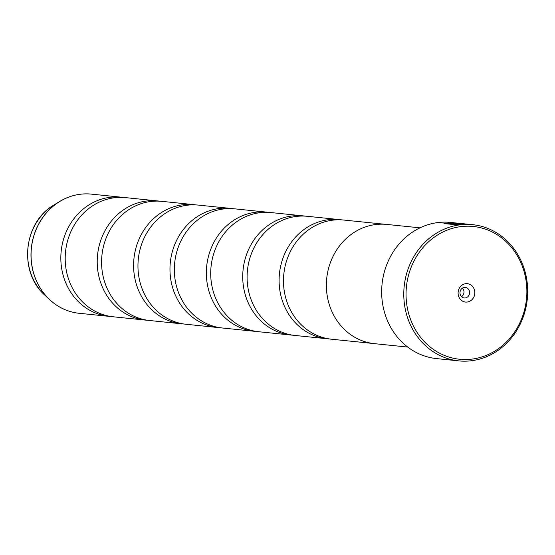 <?xml version="1.0" encoding="UTF-8"?>
<svg xmlns="http://www.w3.org/2000/svg" width="555" height="555" viewBox="0 0 555 555"><rect width="100%" height="100%" fill="white"/><g stroke="black" fill="none" stroke-linecap="round" stroke-linejoin="round"><path stroke-width="0.83" d="M111.111 316.517A59.898 54.147 -84.1 0 1 108.926 316.343A59.898 54.147 -84.1 0 1 108.267 316.274A59.898 54.147 -84.1 0 1 61.216 250.86A59.898 54.147 -84.1 0 1 121.17 197.178A59.898 54.147 -84.1 0 1 121.829 197.247A59.898 54.147 -84.1 0 1 123.342 197.448M147.491 320.256A59.898 54.147 -84.1 0 1 145.306 320.082A59.898 54.147 -84.1 0 1 144.647 320.006A59.898 54.147 -84.1 0 1 97.597 254.599A59.898 54.147 -84.1 0 1 157.544 200.917A59.898 54.147 -84.1 0 1 158.203 200.986A59.898 54.147 -84.1 0 1 159.722 201.188M183.871 323.995A59.898 54.147 -84.1 0 1 181.679 323.815A59.898 54.147 -84.1 0 1 181.02 323.745A59.898 54.147 -84.1 0 1 133.977 258.339A59.898 54.147 -84.1 0 1 193.924 204.649A59.898 54.147 -84.1 0 1 194.583 204.726A59.898 54.147 -84.1 0 1 196.102 204.927M220.245 327.727A59.898 54.147 -84.1 0 1 218.059 327.554A59.898 54.147 -84.1 0 1 217.4 327.485A59.898 54.147 -84.1 0 1 170.35 262.071A59.898 54.147 -84.1 0 1 230.304 208.389A59.898 54.147 -84.1 0 1 230.963 208.458A59.898 54.147 -84.1 0 1 232.483 208.659M256.625 331.467A59.898 54.147 -84.1 0 1 254.44 331.293A59.898 54.147 -84.1 0 1 253.781 331.217A59.898 54.147 -84.1 0 1 206.731 265.81A59.898 54.147 -84.1 0 1 266.677 212.128A59.898 54.147 -84.1 0 1 267.337 212.197A59.898 54.147 -84.1 0 1 268.856 212.399M293.005 335.206A59.898 54.147 -84.1 0 1 290.813 335.026A59.898 54.147 -84.1 0 1 290.154 334.956A59.898 54.147 -84.1 0 1 243.111 269.55A59.898 54.147 -84.1 0 1 303.058 215.86A59.898 54.147 -84.1 0 1 303.717 215.937A59.898 54.147 -84.1 0 1 305.236 216.138M329.386 338.938A59.898 54.147 -84.1 0 1 327.193 338.765A59.898 54.147 -84.1 0 1 326.534 338.696A59.898 54.147 -84.1 0 1 279.484 273.282A59.898 54.147 -84.1 0 1 339.438 219.6A59.898 54.147 -84.1 0 1 340.097 219.676A59.898 54.147 -84.1 0 1 341.616 219.87M454.816 222.853L443.944 223.644L451.721 224.289L468.566 224.275L457.66 223.152A68.452 61.889 95.9 0 0 454.337 222.978L463.258 223.894L452.269 223.859L447.684 223.311L455.627 222.937L472.728 224.692A68.452 61.889 -84.1 0 1 473.477 224.775A68.452 61.889 -84.1 0 1 527.25 299.527A68.452 61.889 -84.1 0 1 458.735 360.882A68.452 61.889 -84.1 0 1 457.986 360.799A68.452 61.889 -84.1 0 1 404.213 286.047A68.452 61.889 -84.1 0 1 472.728 224.692M444 223.811L448.78 222.881M474.012 226.551A66.739 60.342 95.9 0 0 406.524 285.88A66.739 60.342 95.9 0 0 458.902 359.175A66.739 60.342 95.9 0 0 526.397 299.839A66.739 60.342 95.9 0 0 474.012 226.551M465.416 302.045A9.241 8.353 95.9 0 0 474.761 293.824A9.241 8.353 95.9 0 0 467.504 283.681A9.241 8.353 95.9 0 0 458.159 291.895A9.241 8.353 95.9 0 0 465.416 302.045M464.188 297.959A5.307 4.794 95.9 0 0 464.244 297.966A5.307 4.794 95.9 0 0 469.551 293.213A5.307 4.794 95.9 0 0 465.388 287.421A5.307 4.794 95.9 0 0 465.326 287.414A5.307 4.794 95.9 0 0 460.019 292.166A5.307 4.794 95.9 0 0 464.188 297.959M461.545 296.675A5.307 4.794 95.9 0 0 462.426 288.128M454.066 222.777L450.611 222.416A68.452 61.889 95.9 0 0 382.097 283.772A68.452 61.889 95.9 0 0 435.862 358.523A68.452 61.889 95.9 0 0 436.618 358.606L458.735 360.882M145.306 320.082L113.289 316.794A59.898 54.147 -84.1 0 1 112.63 316.718A59.898 54.147 -84.1 0 1 65.58 251.311A59.898 54.147 -84.1 0 1 125.534 197.629L157.544 200.917M419.989 227.841L386.731 224.421A59.933 54.182 95.9 0 0 326.749 278.138A59.933 54.182 95.9 0 0 373.82 343.587A59.933 54.182 95.9 0 0 374.479 343.656L407.745 347.076M181.679 323.815L149.67 320.526A59.898 54.147 -84.1 0 1 149.011 320.457A59.898 54.147 -84.1 0 1 101.96 255.05A59.898 54.147 -84.1 0 1 161.914 201.361L193.924 204.649M218.059 327.554L186.05 324.266A59.898 54.147 -84.1 0 1 185.391 324.196A59.898 54.147 -84.1 0 1 138.341 258.783A59.898 54.147 -84.1 0 1 198.288 205.1L230.304 208.389M254.44 331.293L222.423 328.005A59.898 54.147 -84.1 0 1 221.764 327.929A59.898 54.147 -84.1 0 1 174.721 262.522A59.898 54.147 -84.1 0 1 234.668 208.84L266.677 212.128M290.813 335.026L258.803 331.737A59.898 54.147 -84.1 0 1 258.144 331.668A59.898 54.147 -84.1 0 1 211.094 266.261A59.898 54.147 -84.1 0 1 271.048 212.572L303.058 215.86M327.193 338.765L295.184 335.477A59.898 54.147 -84.1 0 1 294.525 335.407A59.898 54.147 -84.1 0 1 247.475 269.994A59.898 54.147 -84.1 0 1 307.421 216.311L339.438 219.6M372.662 343.434L331.557 339.216A59.898 54.147 -84.1 0 1 330.898 339.14A59.898 54.147 -84.1 0 1 283.855 273.733A59.898 54.147 -84.1 0 1 343.802 220.051L384.906 224.269M447.684 223.311L454.351 224.192M64.345 309.364A59.864 54.119 -84.1 0 1 49.61 299.617A59.864 54.119 -84.1 0 1 59.683 201.5C69.639 195.52 80.211 193.057 91.395 194.118A59.898 54.147 95.9 0 0 31.448 247.801A59.898 54.147 95.9 0 0 78.491 313.214A59.898 54.147 95.9 0 0 79.15 313.284L108.926 316.343M53.974 204.989C23.4 222.194 18.287 271.971 44.719 295.038A54.938 49.666 95.9 0 1 53.974 204.989L59.683 201.5A59.864 54.119 -84.1 0 1 76.097 194.944M44.719 295.038L49.61 299.617C57.949 307.331 67.578 311.861 78.491 313.214L79.15 313.284M91.395 194.118L121.17 197.178"/></g></svg>
